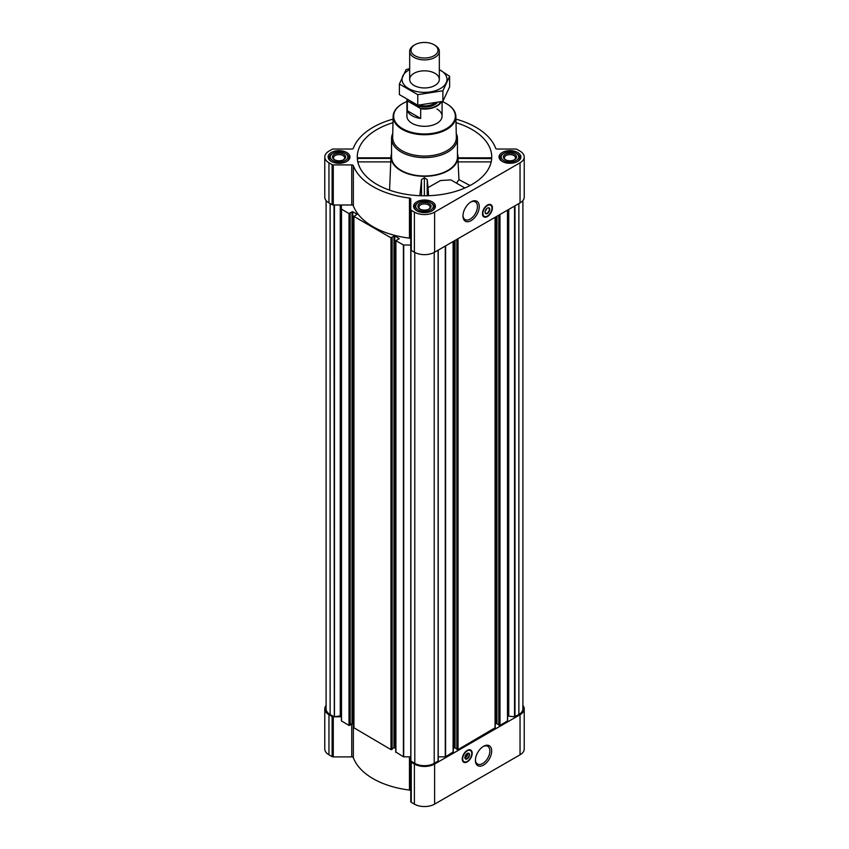 <?xml version="1.0" encoding="UTF-8"?>
<svg xmlns="http://www.w3.org/2000/svg" width="849" height="849" viewBox="0 0 849 849"><rect width="100%" height="100%" fill="white"/><g stroke="black" fill="none" stroke-linecap="round" stroke-linejoin="round"><path stroke-width="1.27" d="M470.643 202.126A10.23 5.911 -60 0 1 475.323 201.86A10.23 5.911 -60 0 1 476.894 210.053A10.23 5.911 -60 0 1 470.208 219.074A10.23 5.911 -60 0 1 465.093 219.583A10.23 5.911 -60 0 1 462.981 215.391M357.662 158.614L357.514 160.249M392.981 122.691A67.23 38.821 0 0 0 357.397 159.379A67.23 38.821 0 0 0 376.956 184.424A67.23 38.821 0 0 0 448.293 193.275A67.23 38.821 0 0 0 491.603 159.379A67.23 38.821 0 0 0 456.019 122.691M491.189 161.894L458.078 161.894L458.089 158.402L491.338 158.614M391.548 153.489A33.504 19.347 0 0 0 391.018 156.258A33.504 19.347 0 0 0 400.813 170.649A33.504 19.347 0 0 0 437.893 174.703A33.504 19.347 0 0 0 457.982 156.258A33.504 19.347 0 0 0 457.452 153.489M389.564 190.134L390.911 158.402L357.418 158.402M464.902 188L450.851 179.882L440.461 180.55L428.034 187.608L427.206 179.574L424.362 177.717L421.518 179.564L419.841 195.695M458.078 161.894L458.959 179.617L456.497 183.14M428.575 195.716L428.034 187.608M438.233 760.937L438.233 250.137L438.233 760.937L434.21 763.368A13.733 7.928 0 0 1 414.79 763.368L410.767 760.948L410.767 801.647A1.645 0.955 0 0 0 411.256 802.316L414.397 804.13A14.284 8.246 0 0 0 434.603 804.13L520.044 754.803A14.284 8.246 0 0 0 524.226 748.977L524.226 708.873A14.284 8.246 0 0 0 522.899 705.413M410.767 790.981A1.645 0.955 0 0 0 409.462 790.048A72.727 41.983 0 0 1 353.343 757.658A1.645 0.955 0 0 0 351.741 756.905L333.275 756.905A1.645 0.955 0 0 1 332.108 756.618L328.956 754.803A14.284 8.246 0 0 1 324.774 748.977L324.774 708.873A14.284 8.246 0 0 0 328.956 714.709L332.108 716.524A1.645 0.955 0 0 0 333.275 716.811L334.315 716.811L334.018 204.991M517.678 152.512A10.931 6.314 180 0 1 520.883 156.969A10.931 6.314 180 0 1 509.952 163.284A10.931 6.314 180 0 1 499.021 156.969A10.931 6.314 180 0 1 505.76 151.143A10.931 6.314 180 0 1 517.678 152.512M346.785 152.512A10.931 6.314 180 0 1 349.979 156.969A10.931 6.314 180 0 1 339.048 163.284A10.931 6.314 180 0 1 328.117 156.969A10.931 6.314 180 0 1 334.867 151.143A10.931 6.314 180 0 1 346.785 152.512M432.226 201.839A10.931 6.314 180 0 1 435.431 206.307A10.931 6.314 180 0 1 424.5 212.621A10.931 6.314 180 0 1 413.569 206.307A10.931 6.314 180 0 1 420.319 200.481A10.931 6.314 180 0 1 432.226 201.839M393.055 119.115A72.727 41.983 0 0 0 353.343 148.288A1.645 0.955 0 0 1 351.741 149.042L333.275 149.042A1.645 0.955 0 0 0 332.108 149.328L328.956 151.143A14.284 8.246 0 0 0 324.774 156.969A14.284 8.246 0 0 0 328.956 162.806L332.108 164.621A1.645 0.955 0 0 0 333.275 164.897L351.741 164.897A1.645 0.955 0 0 1 353.343 165.661A72.727 41.983 0 0 0 409.462 198.05A1.645 0.955 0 0 1 410.767 198.984L410.767 209.639A1.645 0.955 0 0 0 411.256 210.319L414.397 212.133A14.284 8.246 0 0 0 434.603 212.133L520.044 162.806A14.284 8.246 0 0 0 524.226 156.969A14.284 8.246 0 0 0 520.044 151.143L516.892 149.328A1.645 0.955 0 0 0 515.725 149.042L497.259 149.042A1.645 0.955 0 0 1 495.657 148.288A72.727 41.983 0 0 0 455.945 119.115M395.899 752.012L403.402 756.788L410.767 756.862M392.153 748.786L393.957 747.746L395.73 748.33M353.948 727.795L390.964 749.614L392.089 749.232M350.202 724.568L352.006 723.528L353.789 724.112M324.774 156.969L324.774 197.064A14.284 8.246 0 0 0 328.956 202.9L332.108 204.715A1.645 0.955 0 0 0 333.275 204.991L341.383 204.991L341.383 720.886L349.013 725.396L350.138 725.014M394.732 747.746L394.732 235.937L399.274 238.696L395.899 240.649L403.402 244.979L410.767 245.053M410.767 239.078A1.645 0.955 0 0 0 409.462 238.145A72.727 41.983 0 0 1 353.343 205.755A1.645 0.955 0 0 0 351.741 204.991L341.383 204.991L341.383 716.758A1.645 0.955 0 0 0 340.905 716.089L340.905 204.991M341.383 209.077L349.013 213.587L349.947 213.088M349.947 212.908L352.781 211.719L357.174 214.256L353.948 216.431L390.964 237.805L391.898 237.306M391.898 237.126L394.732 235.937M326.101 200.534L326.101 708.873A13.733 7.928 0 0 0 330.123 714.487L334.018 716.736M498.862 725.014L499.987 725.396L507.617 720.886L507.617 210.074M456.911 749.232L458.036 749.614L495.052 727.795M438.233 756.862L445.598 756.788L453.101 752.012M410.767 209.639L410.767 249.733A1.645 0.955 0 0 0 411.256 250.413L414.397 252.227A14.284 8.246 0 0 0 434.603 252.227L520.044 202.9A14.284 8.246 0 0 0 524.226 197.064L524.226 156.969M487.422 216.527A7.025 4.054 -60 0 1 483.909 216.877A7.025 4.054 -60 0 1 483.909 208.758A7.025 4.054 -60 0 1 490.934 204.705A7.025 4.054 -60 0 1 492.017 210.34A7.025 4.054 -60 0 1 487.422 216.527M471.11 220.634A11.515 6.643 -60 0 1 462.97 215.943A11.515 6.643 -60 0 1 471.11 201.839A11.515 6.643 -60 0 1 479.25 206.54A11.515 6.643 -60 0 1 471.11 220.634M507.617 716.758A1.645 0.955 0 0 1 508.095 716.089L514.558 716.8L518.877 714.487A13.733 7.928 0 0 0 522.899 708.873L522.899 200.534M341.383 716.758L334.326 716.811L340.258 715.898L340.258 204.991M340.905 716.089L340.258 715.898M410.778 249.871L410.767 760.937L410.767 249.128M453.27 748.33L454.268 747.746L454.268 240.872M456.847 748.786L454.268 747.746M495.211 724.112L496.219 723.528L496.219 216.654M498.798 724.568L496.219 723.528M326.101 705.413A14.284 8.246 0 0 0 324.774 708.873M410.767 761.553A1.645 0.955 0 0 0 411.256 762.222L414.397 764.036A14.284 8.246 0 0 0 434.603 764.036L520.044 714.709A14.284 8.246 0 0 0 524.226 708.873M467.226 761.893A7.025 4.054 -60 0 1 463.713 762.232A7.025 4.054 -60 0 1 463.713 754.114A7.025 4.054 -60 0 1 470.739 750.06A7.025 4.054 -60 0 1 471.821 755.695A7.025 4.054 -60 0 1 467.226 761.893M483.537 765.098A11.515 6.643 -60 0 1 475.398 760.396A11.515 6.643 -60 0 1 483.537 746.303A11.515 6.643 -60 0 1 491.677 751.004A11.515 6.643 -60 0 1 483.537 765.098M456.253 133.484A32.952 19.028 180 0 1 457.452 138.589L457.452 156.969A32.952 19.028 180 0 1 424.5 175.998A32.952 19.028 180 0 1 391.548 156.969L391.548 138.589A32.952 19.028 180 0 1 392.747 133.484M427.206 195.758L427.206 179.574M421.518 195.748L421.518 179.564M424.362 195.79L424.362 177.717M458.959 179.617L470.038 185.528M390.922 161.894L357.811 161.894M442.106 101.54A30.84 17.808 180 0 1 446.309 103.567L446.309 103.567A30.84 17.808 180 0 1 446.309 128.751A30.84 17.808 180 0 1 402.691 128.751A30.84 17.808 180 0 1 402.691 103.567A30.84 17.808 180 0 1 406.926 101.53M436.927 108.99A17.574 10.146 180 0 1 442.074 116.164A17.574 10.146 180 0 1 424.5 126.31A17.574 10.146 180 0 1 406.926 116.164L406.926 99.694M446.5 103.684A31.392 18.126 180 0 1 446.691 103.801L446.691 103.801A31.392 18.126 180 0 1 455.881 116.387A31.392 18.126 180 0 1 424.5 134.736A31.392 18.126 180 0 1 393.119 116.387A31.392 18.126 180 0 1 402.309 103.801A31.392 18.126 180 0 1 402.5 103.684M455.881 116.387L456.338 137.442A31.838 18.381 180 0 1 424.5 156.057A31.838 18.381 180 0 1 392.663 137.442L393.119 116.387M457.452 138.589A32.952 19.028 180 0 1 424.5 157.617A32.952 19.028 180 0 1 391.548 138.589M486.817 216.346A7.025 4.054 -60 0 1 483.675 216.728M490.69 204.577A7.025 4.054 -60 0 1 491.921 207.485M486.541 208.812A2.451 1.411 -60 0 1 485.267 211.019M487.315 208.164A3.003 1.73 -60 0 1 488.706 208.069A3.003 1.73 -60 0 1 489.173 210.478A3.003 1.73 -60 0 1 487.209 213.12A3.003 1.73 -60 0 1 485.713 213.269A3.003 1.73 -60 0 1 485.097 212.006M487.422 213.481A3.3 1.9 -60 0 1 485.087 212.133A3.3 1.9 -60 0 1 487.422 208.101A3.3 1.9 -60 0 1 489.746 209.448A3.3 1.9 -60 0 1 487.422 213.481M487.422 216.039A6.431 3.714 -60 0 1 485.798 216.633A6.431 3.714 -60 0 1 484.206 208.939A6.431 3.714 -60 0 1 491.667 206.466A6.431 3.714 -60 0 1 487.422 216.039M485.681 216.644A6.59 3.81 -60 0 1 485.554 216.665A6.59 3.81 -60 0 1 483.919 216.378A6.59 3.81 -60 0 1 483.919 208.769A6.59 3.81 -60 0 1 490.51 204.97A6.59 3.81 -60 0 1 491.571 206.243A6.59 3.81 -60 0 1 491.613 206.36M431.494 203.166L430.719 202.72A8.787 5.073 180 0 1 430.719 209.894A8.787 5.073 180 0 1 418.281 209.894A8.787 5.073 180 0 1 418.281 202.72A8.787 5.073 180 0 1 430.719 202.72L431.494 203.166A9.891 5.71 180 0 1 434.391 207.198A9.891 5.71 180 0 1 432.194 210.796M429.159 203.611A6.59 3.81 180 0 1 429.159 208.992A6.59 3.81 180 0 1 419.841 208.992A6.59 3.81 180 0 1 419.841 203.611A6.59 3.81 180 0 1 429.159 203.611M416.806 210.796A9.891 5.71 180 0 1 414.609 207.198A9.891 5.71 180 0 1 417.506 203.166L418.281 202.72M516.935 153.839L516.16 153.382A8.787 5.073 180 0 1 516.16 160.557A8.787 5.073 180 0 1 503.733 160.557A8.787 5.073 180 0 1 503.733 153.382A8.787 5.073 180 0 1 516.16 153.382L516.935 153.839A9.891 5.71 180 0 1 519.832 157.872A9.891 5.71 180 0 1 517.635 161.459M514.611 154.285A6.59 3.81 180 0 1 514.611 159.665A6.59 3.81 180 0 1 505.282 159.665A6.59 3.81 180 0 1 505.282 154.285A6.59 3.81 180 0 1 514.611 154.285M502.258 161.459A9.891 5.71 180 0 1 500.061 157.872A9.891 5.71 180 0 1 502.958 153.839L503.733 153.382M346.042 153.839L345.267 153.382A8.787 5.073 180 0 1 345.267 160.557A8.787 5.073 180 0 1 332.84 160.557A8.787 5.073 180 0 1 332.84 153.382A8.787 5.073 180 0 1 345.267 153.382L346.042 153.839A9.891 5.71 180 0 1 348.939 157.872A9.891 5.71 180 0 1 346.742 161.459M343.718 154.285A6.59 3.81 180 0 1 343.718 159.665A6.59 3.81 180 0 1 334.389 159.665A6.59 3.81 180 0 1 334.389 154.285A6.59 3.81 180 0 1 343.718 154.285M331.365 161.459A9.891 5.71 180 0 1 329.168 157.872A9.891 5.71 180 0 1 332.065 153.839L332.84 153.382M420.234 209.204A5.55 3.205 180 0 1 418.95 207.156A5.55 3.205 180 0 1 422.377 204.195A5.55 3.205 180 0 1 428.427 204.885A5.55 3.205 180 0 1 430.05 207.156A5.55 3.205 180 0 1 428.766 209.204M334.793 159.877A5.55 3.205 180 0 1 333.498 157.818A5.55 3.205 180 0 1 336.926 154.858A5.55 3.205 180 0 1 342.975 155.558A5.55 3.205 180 0 1 344.598 157.818A5.55 3.205 180 0 1 343.314 159.877M505.686 159.877A5.55 3.205 180 0 1 504.402 157.818A5.55 3.205 180 0 1 507.819 154.858A5.55 3.205 180 0 1 513.868 155.558A5.55 3.205 180 0 1 515.502 157.818A5.55 3.205 180 0 1 514.207 159.877M483.07 746.589A10.23 5.911 -60 0 1 487.751 746.313A10.23 5.911 -60 0 1 489.321 754.517A10.23 5.911 -60 0 1 482.635 763.538A10.23 5.911 -60 0 1 477.52 764.036A10.23 5.911 -60 0 1 475.408 759.855M466.61 761.702A7.025 4.054 -60 0 1 463.48 762.084M470.495 749.932A7.025 4.054 -60 0 1 471.726 752.84M467.3 753.434A2.451 1.411 -60 0 1 467.555 754.337A2.451 1.411 -60 0 1 465.825 757.34A2.451 1.411 -60 0 1 464.912 757.563M465.645 757.435A3.003 1.73 -60 0 1 465.432 757.563L465.432 757.563A3.003 1.73 -60 0 1 464.955 757.775M466.759 754.443L467.375 754.803L465.167 756.077M467.375 754.803L467.375 754.082L465.634 755.09M467.502 753.36A3.003 1.73 -60 0 1 467.555 753.891A3.003 1.73 -60 0 1 467.544 754.135M467.12 753.519A3.003 1.73 -60 0 1 468.51 753.434A3.003 1.73 -60 0 1 468.977 755.833A3.003 1.73 -60 0 1 467.014 758.475A3.003 1.73 -60 0 1 465.517 758.624A3.003 1.73 -60 0 1 464.891 757.372M467.226 758.836A3.3 1.9 -60 0 1 464.891 757.488A3.3 1.9 -60 0 1 467.226 753.456A3.3 1.9 -60 0 1 469.55 754.803A3.3 1.9 -60 0 1 467.226 758.836M467.226 761.394A6.431 3.714 -60 0 1 465.602 761.988A6.431 3.714 -60 0 1 464.01 754.294A6.431 3.714 -60 0 1 471.471 751.821A6.431 3.714 -60 0 1 467.226 761.394M465.485 761.999A6.59 3.81 -60 0 1 465.358 762.02A6.59 3.81 -60 0 1 463.724 761.744A6.59 3.81 -60 0 1 463.724 754.124A6.59 3.81 -60 0 1 470.314 750.325A6.59 3.81 -60 0 1 471.375 751.598A6.59 3.81 -60 0 1 471.418 751.715M440.854 101.869A17.267 9.965 180 0 1 420.266 108.332L407.764 101.116A17.267 9.965 180 0 1 407.382 99.97M407.764 101.116L407.34 101.127A17.574 10.146 180 0 1 406.979 99.726M441.395 101.731A17.574 10.146 180 0 1 420.679 108.831L420.266 108.332M420.679 108.831L420.679 118.446L407.34 110.741A17.574 10.146 0 0 0 420.679 118.446M407.34 101.127L407.34 110.741M434.985 45.284L434.03 44.732A13.478 7.779 180 0 1 434.03 55.737A13.478 7.779 180 0 1 414.97 55.737A13.478 7.779 180 0 1 414.97 44.732A13.478 7.779 180 0 1 434.03 44.732L434.985 45.284A14.826 8.564 180 0 1 439.326 51.333A14.826 8.564 180 0 1 424.5 59.897A14.826 8.564 180 0 1 409.674 51.333A14.826 8.564 180 0 1 414.015 45.284L414.97 44.732M439.326 69.639A22.467 12.968 180 0 1 440.387 88.561A22.467 12.968 180 0 1 408.114 88.254A22.467 12.968 180 0 1 409.674 69.639M434.985 85.441A14.826 8.564 180 0 1 414.015 85.441A14.826 8.564 180 0 1 414.015 73.332A14.826 8.564 180 0 1 434.985 73.332A14.826 8.564 180 0 1 434.985 85.441L434.985 85.441M409.674 68.642L406.109 69.544L399.38 84.04L417.772 94.663L442.891 90.779L449.62 76.272L439.326 69.586M449.62 76.272L449.62 86.831L442.891 101.339L417.772 105.223L399.38 94.61L399.38 84.04M442.891 90.779L442.891 101.339M417.772 94.663L417.772 105.223M403.402 756.788L403.402 244.979M395.899 752.458L395.899 240.649M390.964 749.614L390.964 237.805M353.948 728.24L353.948 216.431M349.013 725.396L349.013 213.587M341.51 721.066L341.51 209.247M330.123 714.487L330.123 203.569M507.49 721.066L507.49 210.149M499.987 725.396L499.987 214.479M495.052 728.24L495.052 217.323M458.036 749.614L458.036 238.696M453.101 752.458L453.101 241.541M445.598 756.788L445.598 245.881M438.105 761.118L438.105 250.211M434.21 763.368L434.21 252.45M328.956 162.806L328.956 202.9M332.108 164.621L332.108 204.715M333.275 164.897L333.275 204.991M351.741 164.897L351.741 204.991M353.343 165.661L353.343 205.755M409.462 198.05L409.462 238.145M411.256 210.319L411.256 250.413M414.397 212.133L414.397 252.227M434.603 212.133L434.603 252.227M520.044 162.806L520.044 202.9M410.895 761.118L410.895 250.105M414.79 763.368L414.79 252.45M514.982 716.736L514.982 205.819M518.877 714.487L518.877 203.569M334.442 716.8L334.442 204.991M340.682 715.962L340.682 204.991M349.788 725.396L349.788 213.587M350.138 725.195L350.138 213.386M352.006 723.528L352.006 211.719M352.781 723.528L352.781 211.719M391.739 749.614L391.739 237.805M392.089 749.412L392.089 237.603M393.957 747.746L393.957 235.937M403.71 756.862L403.71 245.053M445.29 756.862L445.29 246.061M455.043 747.746L455.043 240.426M456.911 749.412L456.911 239.344M457.261 749.614L457.261 239.142M496.994 723.528L496.994 216.208M498.862 725.195L498.862 215.126M499.212 725.396L499.212 214.924M508.095 716.089L508.095 209.799M508.318 715.962L508.318 209.671M508.742 715.898L508.742 209.427M514.558 716.8L514.558 206.063M328.956 714.709L328.956 754.803M332.108 716.524L332.108 756.618M333.275 716.811L333.275 756.905M351.741 723.688L351.741 756.905M353.343 723.857L353.343 757.658M409.462 756.862L409.462 790.048M411.256 762.222L411.256 802.316M414.397 764.036L414.397 804.13M434.603 764.036L434.603 804.13M520.044 714.709L520.044 754.803M485.002 216.686A6.919 4.001 -60 0 1 483.346 216.431M490.266 204.439A6.919 4.001 -60 0 1 491.316 205.745M464.806 762.041A6.919 4.001 -60 0 1 463.151 761.786M470.07 749.794A6.919 4.001 -60 0 1 471.121 751.11M437.171 102.74A14.497 8.373 180 0 1 423.98 107.038A14.497 8.373 180 0 1 411.351 102.209M434.688 103.27A13.68 7.896 180 0 1 418.801 105.18M391.018 156.258L390.911 157.84M457.982 156.258L458.089 157.85M350.202 725.099L350.202 213.29M353.789 728.018L353.789 216.208M392.153 749.317L392.153 237.508M395.73 752.235L395.73 240.426M453.27 752.235L453.27 241.456M456.847 749.317L456.847 239.386M495.211 728.018L495.211 217.238M498.798 725.099L498.798 215.168M491.529 157.818L458.078 157.818M390.922 157.818L357.471 157.818M490.51 204.97L489.491 204.376M483.919 216.378L482.901 215.795M414.609 207.198L414.609 208.992M434.391 207.198L434.391 208.992M500.061 157.872L500.061 159.665M519.832 157.872L519.832 159.665M329.168 157.872L329.168 159.665M348.939 157.872L348.939 159.665M470.314 750.325L469.295 749.731M463.724 761.744L462.705 761.15M442.074 101.551L442.074 116.164M409.674 51.333L409.674 79.382M439.326 51.333L439.326 79.382"/></g></svg>
